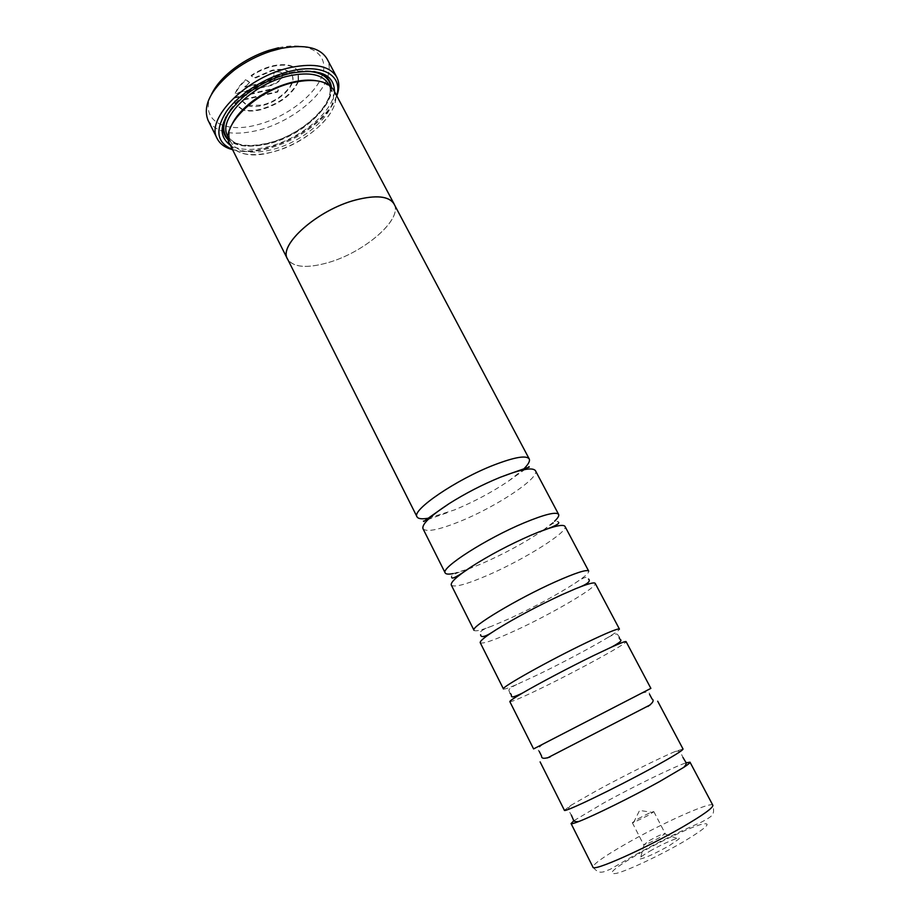 <?xml version="1.0" encoding="UTF-8"?>
<svg xmlns="http://www.w3.org/2000/svg" width="920" height="920" viewBox="0 0 920 920"><rect width="100%" height="100%" fill="white"/><g stroke="black" fill="none" stroke-linecap="round" stroke-linejoin="round"><path stroke-width="0.69" stroke-dasharray="4.6 3.45" d="M422.993 528.712C426.42 532.415 438.828 529.954 460.207 521.318C496.409 506.724 540.27 477.664 535.44 470.672M451.306 585.085C454.216 587.73 466.359 584.453 487.726 575.253C523.894 559.693 568.87 531.599 564.995 526.401M480.24 642.712C482.62 644.253 494.488 640.136 515.832 630.327C551.942 613.766 598.092 586.695 595.206 583.372M509.841 701.638C511.658 702.029 523.227 697.015 544.548 686.607C580.589 668.99 627.946 642.988 626.094 641.631M547.434 757.931L650.198 704.881M573.976 820.663L603.865 802.872C633.466 786.554 673.865 766.82 685.963 762.864M315.778 80.626C323.656 81.938 328.934 85.065 331.614 89.999C342.022 107.605 306.624 141.645 271.446 149.776C250.723 154.594 237.164 152.018 230.77 142.048C228.298 137.011 228.815 130.893 232.311 123.705M271.837 152.133C230.126 164.3 211.519 134.757 248.963 104.811C261.406 94.771 275.333 87.584 290.72 83.248L294.043 82.42C323.311 75.59 341.216 87.526 334.006 106.064C327.209 124.534 298.781 145.337 271.837 152.133M334.478 91.505C333.373 111.883 299.702 139.288 267.823 146.878C251.919 150.754 239.418 150.213 230.345 145.256M225.998 116.863C229.632 109.261 235.957 101.775 244.996 94.415C256.852 85.042 270.043 78.234 284.556 74.002L289.317 72.783C298.666 70.702 306.843 70.276 313.846 71.518M331.361 87.02C334.063 106.651 300 136.091 267.294 143.738C249.861 147.901 236.923 146.694 228.493 140.116M232.427 149.385C239.867 151.869 248.952 152.225 259.67 150.431L267.214 148.833C288.385 143.083 306.555 132.94 321.701 118.404C329.372 110.71 334.351 103.109 336.639 95.599M336.789 95.887C334.063 102.856 329.21 109.837 322.241 116.828C306.567 131.87 287.787 142.358 265.88 148.292L258.071 149.948C248.331 151.581 239.832 151.489 232.576 149.684M208.07 120.324C215.958 132.698 232.219 136.125 256.864 130.594C287.339 123.418 319.78 99.544 327.313 78.027M278.484 47.782C310.19 40.813 329.751 54.671 322.253 75.198C315.203 95.645 284.924 118.139 255.921 125.12C223.399 133.699 199.237 119.335 211.416 94.484M248.112 105.478L261.774 105.11C279.634 101.292 297.206 83.789 291.767 74.715C288.719 69.747 282.106 68.264 271.94 70.265L254.886 77.659L251.091 75.509C258.106 70.782 265.5 67.528 273.263 65.734C285.947 63.261 294.181 65.113 297.976 71.3L298.218 81.04M298.034 81.558C291.617 94.633 279.128 103.868 260.555 109.284C253.931 110.837 248.204 110.986 243.374 109.756M247.756 105.765C251.689 106.927 256.45 106.858 262.016 105.57C279.864 101.752 297.447 84.249 292.008 75.187C288.96 70.219 282.348 68.736 272.182 70.748L255.127 78.142L251.332 75.992C258.359 71.265 265.753 67.999 273.505 66.206C286.189 63.733 294.434 65.584 298.218 71.76L298.632 80.971M298.471 81.477C292.295 94.76 279.737 104.178 260.797 109.745C253.897 111.354 247.986 111.458 243.064 110.066M242.546 109.905L235.302 104.236L234.082 97.612L278.817 87.239L277.506 91.54L241.155 100.027L247.457 105.282M242.845 109.606L235.071 103.764L234.082 97.612M234.324 98.084L279.059 87.699L277.748 92.011L241.385 100.498L247.146 105.57M394.059 204.021C403.121 219.017 364.469 252.402 328.198 262.579C307.694 268.421 294.308 267.536 288.017 259.957M333.937 90.505C344.655 108.652 308.108 143.738 271.825 152.156C250.435 157.159 236.428 154.514 229.839 144.233M649.75 851.241C663.389 843.237 682.444 835.233 678.787 839.12L669.093 845.779C655.787 853.219 646.196 857.624 640.297 858.992C638.066 858.855 641.217 856.267 649.75 851.241M649.209 840.638C657.765 835.935 663.09 833.566 665.194 833.531L659.663 837.522C652.476 841.512 647.278 843.928 644.069 844.744L649.209 840.638M637.997 818.857C646.542 814.223 651.808 811.808 653.821 811.612L648.232 815.407L633.592 822.491L632.327 822.698L637.997 818.857M428.363 518.202L454.411 509.944C474.03 501.791 492.085 492.154 508.553 481.045L522.755 469.936M453.1 573.597L468.591 568.951L481.804 563.638C504.194 553.771 524.204 542.938 541.834 531.15L542.846 530.449M543.226 530.184L554.587 521.214M474.007 630.292C475.111 631.695 481.091 630.303 491.935 626.106L509.784 618.47C534.727 606.866 556.428 595.136 574.896 583.291C584.602 576.874 589.202 572.815 588.697 571.101M503.458 688.942C504.022 689.563 508.472 688.079 516.798 684.48L538.361 674.486C562.269 662.918 592.434 646.875 608.074 637.376C615.825 632.661 619.62 629.901 619.436 629.084M533.588 748.914L650.877 688.379M564.397 810.279L570.688 805.471L597.413 790.211C624.427 775.514 660.571 757.505 675.487 751.375L683.043 749.041M394.565 204.964C401.672 220.466 363.618 252.632 328.187 262.614C306.797 268.617 293.238 267.421 287.534 258.991M249.63 82.351L244.904 87.412L272.136 81.167C274.896 80.212 276.161 78.924 275.954 77.303L273.447 76.739L274.758 72.266C278.587 71.495 281.083 72.07 282.256 73.968C282.9 78.844 279.093 82.708 270.836 85.56L235.451 93.713C237.291 89.171 240.752 84.686 245.824 80.235L249.63 82.351L244.662 86.928L271.894 80.695C274.643 79.741 275.919 78.453 275.701 76.831L273.194 76.268L274.517 71.794C278.346 71.024 280.841 71.599 282.014 73.496C282.658 78.373 278.852 82.237 270.595 85.088L235.209 93.242C237.049 88.699 240.499 84.203 245.571 79.752L249.389 81.88M327.83 76.487C329.923 69.828 329.671 63.963 327.06 58.914M268.398 143.819C247.675 148.58 234.094 145.923 227.665 135.861C233.611 145.383 246.997 147.798 267.789 143.117C303.347 135.044 338.583 100.291 328.371 83.881C338.87 101.648 303.577 135.769 268.398 143.819M230.782 109.606C244.582 91.977 264.051 79.833 289.202 73.163L305.175 71.219M330.728 86.422C334.443 105.788 300.311 135.746 267.398 143.416C249.573 147.648 236.566 146.257 228.367 139.254M625.048 844.376C603.842 856.577 593.147 864.168 592.963 867.146C598.736 874.138 602.174 871.815 603.589 871.884L610.259 869.285L635.099 854.944C659.467 841.547 681.467 830.656 701.086 822.296C708.504 818.478 712.275 815.879 712.402 814.476C713.805 812.992 713.954 809.922 712.85 805.264C711.666 800.883 660.87 823.745 625.048 844.376M683.56 841.696C660.491 855.186 628.21 870.389 616.572 873.333C606.326 875.081 613.019 868.94 636.64 854.933C658.363 842.375 687.527 828.494 700.545 824.596C713.172 821.491 707.503 827.183 683.56 841.696M230.77 142.048L228.252 137.034M259.67 150.431L258.071 149.948M664.987 833.945L678.787 839.12M653.821 811.612L665.194 833.531M633.592 822.491L639.595 810.405L652.924 812.521M508.553 481.045L528.977 466.589M541.834 531.15L542.972 530.403M543.409 530.115C553.299 522.594 558.302 519.949 558.417 522.203M574.896 583.291C583.418 577.15 587.96 575.736 588.512 579.048M608.074 637.376C618.619 631.58 617.377 635.168 618.056 635.099L619.275 637.169M641.562 693.393C646.875 691.414 649.531 691.69 649.531 694.244M675.487 751.375C678.833 750.812 680.639 751.364 680.88 753.031L682.939 757.424M570.688 805.471C568.284 807.875 567.686 809.669 568.905 810.831L571.297 815.051M543.076 744.222C538.372 747.408 537.061 749.742 539.143 751.214M516.798 684.48C505.966 689.724 509.611 690.782 509.162 691.299L510.14 693.496M491.935 626.106C481.999 629.498 478.216 632.385 480.596 634.742M468.591 568.951L467.325 569.445M466.831 569.641C454.963 573.344 449.926 575.897 451.685 577.288M447.028 512.808L423.418 521.077M632.327 822.698L643.609 844.663M644.069 844.744L640.297 858.992M321.701 118.404L322.241 116.828M244.996 94.415L244.639 95.749M284.556 74.002L285.844 74.485M331.614 89.999L328.98 85.042"/><path stroke-width="1.38" d="M554.587 521.214C557.922 518.017 559.268 515.752 558.624 514.395L535.44 470.672C532.68 467.038 520.984 469.223 500.376 477.238L499.974 477.399C482.229 484.69 465.244 493.453 449.029 503.7C430.318 515.971 421.636 524.308 422.993 528.712L445.199 572.941C445.935 574.241 448.569 574.459 453.1 573.597M530.736 535.325C509.22 544.743 489.417 555.231 471.304 566.8C457.022 576.23 450.363 582.325 451.306 585.085L474.007 630.292C469.867 627.336 517.362 598.77 555.093 581.946C575.644 572.827 586.845 569.204 588.697 571.101L564.995 526.401C563.293 524.032 554.461 525.941 538.499 532.116L530.736 535.325M561.786 594.757C537.107 606.245 515.188 617.929 496.029 629.797C484.955 636.847 479.688 641.159 480.24 642.712L503.458 688.942C500.227 687.872 549.067 660.491 586.73 642.482C607.223 632.695 618.125 628.222 619.436 629.084L595.206 583.372C594.251 582.026 587.696 583.82 575.529 588.754L561.786 594.757M593.584 655.581C569.837 667.149 538.361 683.755 522.399 693.116C513.82 698.154 509.634 700.982 509.841 701.638L533.588 748.914L650.877 688.379L626.094 641.631C625.681 641.091 620.942 642.861 611.88 646.932L593.584 655.581M650.198 704.881L547.434 757.931M685.963 762.864L690 762.174C690.264 762.726 688.183 764.451 683.755 767.36L659.456 781.632C632.097 796.812 593.584 815.833 578.922 821.468C573.988 823.4 571.366 824.09 571.067 823.561L573.976 820.663M232.311 123.705C235.727 116.978 241.373 110.331 249.251 103.764C261.303 94.035 274.792 87.078 289.708 82.892L292.916 82.087C301.565 80.12 309.189 79.637 315.778 80.626M230.345 145.256C215.797 134.032 220.558 117.541 244.639 95.749C256.99 85.997 270.733 78.901 285.844 74.485L290.812 73.209C319.608 68.252 334.155 74.347 334.478 91.505M313.846 71.518C324.541 73.692 330.372 78.867 331.361 87.02M336.639 95.599C343.079 75.969 322.989 63.457 291.536 70.909C266.754 76.475 239.384 93.506 226.757 111.032C214.636 129.973 216.522 142.761 232.427 149.385M232.576 149.684C225.17 147.74 220.075 144.118 217.304 138.805C204.665 119.071 247.308 76.257 290.984 67.424C314.732 62.779 329.992 66.021 336.777 77.153C339.503 82.489 339.503 88.734 336.789 95.887M336.777 77.153L327.06 58.914C320.125 47.483 304.784 43.999 281.048 48.45L270.618 51.29C257.611 55.579 245.582 61.789 234.554 69.908C211.071 88.757 202.239 105.57 208.07 120.324L217.304 138.805M211.416 94.484C215.832 85.249 223.686 76.371 234.968 67.861C245.283 60.26 256.542 54.453 268.709 50.439L278.484 47.782M247.457 105.282L248.112 105.478M247.146 105.57L247.756 105.765M288.017 259.957L287.488 259.026C278.07 245.065 317.584 209.852 355.522 200.008C376.245 194.73 389.103 196.064 394.116 203.987L394.565 204.964M287.488 259.026L229.839 144.233C218.96 127.224 256.162 90.263 294.055 82.386C314.766 78.2 328.06 80.902 333.937 90.505L394.116 203.987M522.755 469.936C528.103 464.876 530.265 461.207 529.218 458.93C526.343 455.089 514.602 457.113 493.982 465.002C456.147 479.596 411.183 510.335 417.024 516.833C418.174 518.868 421.958 519.317 428.363 518.202M558.624 514.395C556.255 511.508 544.778 514.314 524.193 522.813C486.404 538.487 440.197 568.169 445.199 572.941M657.685 701.212L683.043 749.041C682.893 750.409 672.635 756.7 652.269 767.889C614.779 788.452 563.12 813.257 564.397 810.279L540.109 761.898M417.024 516.833L287.534 258.991C278.127 245.053 317.618 209.875 355.511 200.031C376.211 194.764 389.056 196.098 394.059 204.021L529.218 458.93M327.313 78.027L327.83 76.487M228.493 140.116C222.41 134.584 221.582 126.834 225.998 116.863M228.252 137.034L227.665 135.861C217.039 119.174 252.931 83.283 289.616 75.762C309.695 71.76 322.609 74.462 328.371 83.881L328.98 85.042M305.175 71.219C320.367 71.611 328.888 76.682 330.728 86.422M571.067 823.561L592.963 867.146C592.63 872.091 645.644 848.539 683.031 826.746C703.328 814.878 713.276 807.714 712.85 805.264L690 762.174M228.367 139.254C221.49 132.112 222.295 122.222 230.782 109.606M499.974 477.399L500.365 477.238C537.05 463.795 527.792 468.268 528.977 466.589M449.029 503.7C415.644 526.608 425.834 520.823 423.418 521.077M471.304 566.8C458.045 576.253 451.501 579.749 451.685 577.288M496.029 629.797C486.001 636.651 480.861 638.296 480.596 634.742M522.399 693.116C506.747 700.58 513.625 694.956 510.14 693.496M550.079 756.976C544.191 758.988 541.351 758.666 541.558 756.01L539.143 751.214M578.922 821.468C575.391 821.974 573.528 821.353 573.309 819.616L571.297 815.051M683.755 767.36C686.205 764.784 686.792 762.898 685.492 761.714L682.939 757.424M647.887 706.491C652.947 702.869 654.327 700.361 652.038 698.993L649.531 694.244M611.88 646.932C627.026 638.503 618.458 640.849 619.275 637.169M575.529 588.754C586.925 584.556 591.249 581.325 588.512 579.048M538.499 532.116C553.897 526.78 560.533 523.48 558.417 522.203M249.251 103.764L248.975 104.754M289.708 82.892L290.674 83.237M234.968 67.861L234.554 69.908M268.709 50.439L270.618 51.29"/></g></svg>
